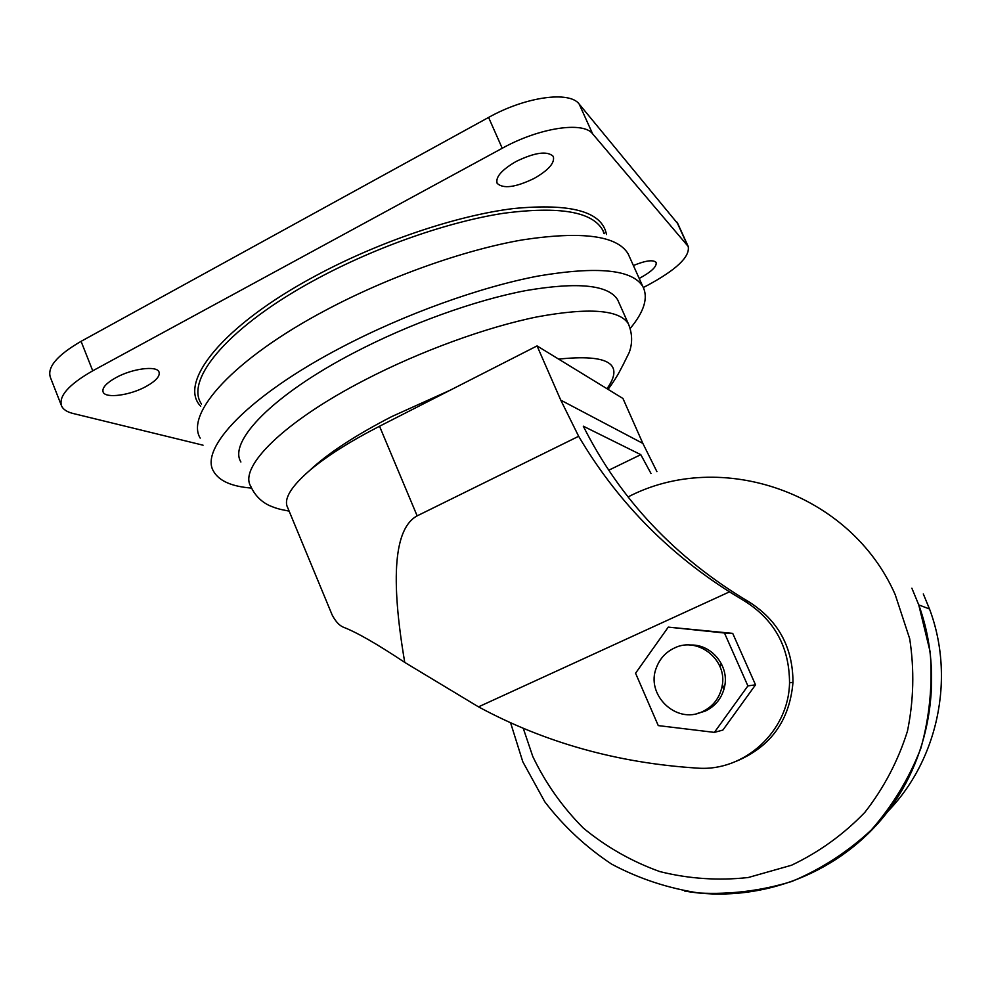 <?xml version="1.0" encoding="UTF-8"?>
<svg xmlns="http://www.w3.org/2000/svg" width="991" height="991" viewBox="0 0 991 991"><rect width="100%" height="100%" fill="white"/><g stroke="black" fill="none" stroke-linecap="round" stroke-linejoin="round"><path stroke-width="1.49" d="M674.4 648.027C665.853 652.078 659.882 658.569 656.463 667.488C645.178 694.456 676.122 724.681 702.285 711.736C712.963 706.645 719.553 698.221 722.055 686.453C728.001 660.018 697.924 636.061 674.4 648.027M689.847 645.079C710.733 643.605 729.165 665.134 724.706 686.106C722.216 697.775 715.675 706.125 705.097 711.166L696.809 713.607M240.9 461.992C228.153 441.751 272.24 395.248 353.762 352.883C408.998 323.958 475.172 300.174 525.911 290.574C577.753 281.754 608.325 284.813 617.628 299.74L619.003 302.812M251.565 488.08C231.77 486.569 219.11 480.994 213.598 471.382C199.228 448.576 248.345 395.942 341.276 347.445C404.464 314.234 480.486 286.907 538.46 275.994C597.598 266.034 632.382 269.54 642.825 286.523C648.498 297.56 644.274 311.558 630.152 328.517M633.385 265.514C645.698 260.509 653.267 259.493 656.116 262.442C656.983 266.517 651.446 271.807 639.505 278.285L639.195 278.446M115.935 377.645C132.212 368.553 156.64 365.419 158.969 371.873C160.344 376.035 156.021 380.916 146.024 386.515C130.069 395.359 105.74 398.716 103.163 392.163C101.751 388.113 106.012 383.269 115.935 377.645M516.138 161.446C534.967 152.379 547.342 150.694 553.263 156.38C555.071 162.722 548.692 170.08 534.099 178.454C515.531 187.41 503.23 189.046 497.185 183.372C495.265 177.24 501.582 169.932 516.138 161.446M723.925 689.426L722.117 686.144M720.147 667.03L721.114 663.859M404.749 662.409C390.206 577.035 394.344 528.191 417.149 515.865L578.657 436.288C616.167 499.91 666.447 551.764 729.487 591.85L744.885 601.24C774.528 620.007 789.406 647.21 789.53 682.824C788.749 731.284 744.191 771.865 697.367 768.112C617.765 763.07 544.815 742.655 478.504 706.856L404.749 662.409C377.162 644.026 356.611 632.246 343.084 627.08C339.108 625.309 335.454 621.258 332.134 614.915L287.724 507.726C283.315 499.452 290.611 487.052 309.613 470.527C327.55 453.581 354.902 435.606 391.693 416.604L450.261 390.169L537.06 345.909L622.955 398.481L642.862 443.411L656.897 471.605M729.487 591.85L478.504 706.856M714.387 732.386L722.897 730.057L755.526 684.831L732.708 633.373L668.268 627.117L635.565 673.223L658.259 725.598L714.387 732.386L747.895 685.896L724.471 633.014L668.268 627.117M608.759 470.205L640.793 454.658L650.988 473.487M735.941 761.398C770.664 746.929 789.678 720.568 792.986 682.303C792.862 647.197 778.183 620.391 748.948 601.884C675.317 558.007 620.093 499.439 583.29 426.18L640.793 454.658M417.149 515.865L379.528 426.241L450.261 390.169M379.528 426.241C349.798 441.528 326.485 456.294 309.613 470.527M61.182 404.947L50.491 377.658C46.8 367.413 56.995 355.311 81.076 341.338L488.588 117.433C525.564 96.66 569.714 90.714 579.202 104.105L677.906 223.855M203.056 445.194L73.037 413.47C67.202 412.033 63.424 409.63 61.69 406.26C58.184 396.487 68.528 384.669 92.733 370.807L502.226 148.266C539.389 127.628 583.426 121.137 592.63 133.859L688.2 246.449C690.157 256.694 676.481 269.725 647.16 285.532L643.345 287.477M578.657 436.288L560.77 400.141L537.06 345.909M724.471 633.014L732.708 633.373M747.895 685.896L755.526 684.831M289.124 511.133C281.258 509.399 278.979 509.609 269.106 505.435C260.769 501.347 254.662 494.992 250.797 486.383C238.509 467.306 283.228 421.968 365.084 379.838C420.556 351.074 486.816 327.018 537.432 316.823C589.125 307.359 619.437 309.688 628.368 323.784L630.09 328.318M200.194 438.109C185.131 413.544 233.294 359.101 325.68 310.245C388.497 276.774 464.395 249.881 522.554 239.872C581.915 230.903 617.108 235.548 628.121 253.807L629.818 257.586M201.458 404.055L201.272 403.721C184.71 379.28 229.478 325.556 317.318 278.644C376.642 246.685 448.576 221.687 503.651 213.263C559.903 205.93 593.027 211.74 603.024 230.705L604.176 233.504M606.48 234.508C602.231 211.653 571.225 203.006 513.437 208.556C456.64 215.53 378.909 241.668 315.324 275.969C221.773 325.965 177.761 382.947 200.715 406.26M628.059 496.937C720.63 448.626 850.266 492.118 895.195 594.612L909.701 638.761C914.458 669.73 913.714 700.538 907.446 731.185C898.069 760.964 883.861 788.031 864.821 812.397C843.428 834.571 818.987 852.186 791.487 865.254L748.193 877.53C718.24 880.801 688.757 878.819 659.746 871.56C631.676 861.452 606.182 846.933 583.278 828.03C562.368 806.996 545.533 783.15 532.786 756.505L523.236 728.236M911.881 588.22L918.756 604.906C944.869 676.481 930.425 760.63 882.238 818.467C833.889 876.217 756.257 903.594 684.595 891.058M522.777 761.707L544.827 801.83C563.594 826.296 585.904 847.094 611.744 864.202C639.17 878.782 668.355 888.394 699.287 893.04C730.627 894.6 761.46 890.748 791.772 881.482C821.118 869.144 847.578 852.025 871.176 830.124C892.507 805.856 909.081 778.542 920.899 748.155C929.62 716.691 932.717 684.657 930.202 652.041L918.756 604.906L929.508 608.982L923.302 593.943L929.508 608.982C955.708 678.575 937.659 762.079 885.558 813.735M744.885 601.24L748.948 601.884M92.733 370.807L81.076 341.338M687.63 245.632L676.915 222.108M592.63 133.859L579.202 104.105M502.226 148.266L488.588 117.433M606.987 388.707C624.627 363.808 608.511 353.948 558.627 359.114M560.77 400.141L642.862 443.411M604.46 233.628L603.024 230.705L603.829 233.356M510.563 722.712L522.765 761.658M789.53 682.824L792.986 682.303M688.2 246.449L677.51 222.975M497.185 183.372L496.875 182.654M608.078 389.376C618.706 374.858 620.874 368.553 622.645 365.741L629.235 352.437C632.667 342.997 632.369 333.447 628.368 323.784L617.628 299.74M642.825 286.523L628.121 253.807M722.055 686.453L724.706 686.106"/></g></svg>
